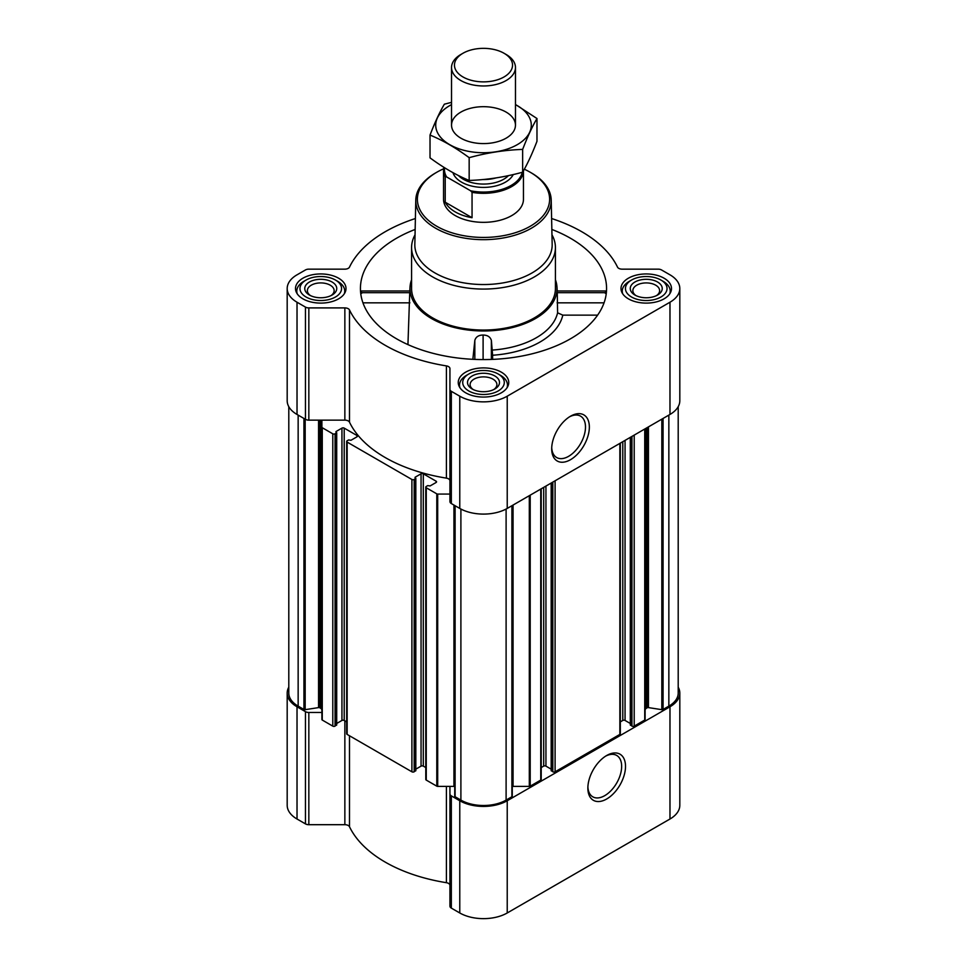 <?xml version="1.0" encoding="UTF-8"?>
<svg xmlns="http://www.w3.org/2000/svg" width="967" height="967" viewBox="0 0 967 967"><rect width="100%" height="100%" fill="white"/><g stroke="black" fill="none" stroke-linecap="round" stroke-linejoin="round"><path stroke-width="1.45" d="M569.527 416.813A23.897 13.792 -60 0 1 580.538 416.136A23.897 13.792 -60 0 1 584.201 435.283A23.897 13.792 -60 0 1 568.584 456.339A23.897 13.792 -60 0 1 556.641 457.524A23.897 13.792 -60 0 1 551.722 447.661M425.794 767.556L423.316 766.13L423.316 473.806L436.093 481.179A1.596 0.919 0 0 1 436.552 481.832A1.596 0.919 0 0 1 436.093 482.485L430.097 485.942L427.728 485.615L426.254 486.461A1.596 0.919 0 0 0 425.794 487.114L425.794 779.438A1.596 0.919 0 0 0 426.254 780.091L436.794 786.171A1.281 0.737 0 0 0 437.688 786.389L449.933 786.389L449.933 906.152A4.799 2.768 0 0 0 451.335 908.11L459.772 912.969A33.567 19.376 0 0 0 507.228 912.969L669.974 819.013A33.567 19.376 0 0 0 679.813 805.318L679.813 693.085A33.567 19.376 0 0 0 678.205 687.174M449.933 885.349A4.799 2.768 0 0 0 446.416 882.69A139.055 80.285 0 0 1 349.486 826.725A4.799 2.768 0 0 0 344.856 824.694L308.836 824.694A4.799 2.768 0 0 1 305.451 823.884L297.026 819.013A33.567 19.376 0 0 1 287.187 805.318L287.187 693.085A33.567 19.376 0 0 0 297.026 706.78L305.451 711.652A4.799 2.768 0 0 0 308.836 712.461L321.89 712.461L321.89 710.153A4.799 2.768 0 0 0 320.476 708.195L320.476 420.137M361.682 293.291C361.187 290.438 360.921 290.245 360.848 292.675L409.73 292.675L409.803 293.291M415.157 229.433A123.075 71.05 0 0 0 360.667 292.916A123.075 71.05 0 0 0 396.482 338.764A123.075 71.05 0 0 0 527.051 354.986A123.075 71.05 0 0 0 606.333 292.916A123.075 71.05 0 0 0 551.843 229.433M557.197 293.291L557.27 292.675L606.152 292.675C606.079 290.245 605.813 290.438 605.318 293.291M411.579 279.729A73.516 42.451 0 0 0 410.032 286.957A73.516 42.451 0 0 0 431.512 318.542A73.516 42.451 0 0 0 512.885 327.438A73.516 42.451 0 0 0 556.968 286.957A73.516 42.451 0 0 0 555.421 279.729M407.941 344.615L409.73 292.675M492.372 350.066A74.725 43.14 0 0 0 557.596 312.812L562.794 315.133A79.91 46.138 180 0 1 492.614 355.24L491.369 340.384C490.257 336.879 487.501 335.102 483.101 335.041C478.689 335.065 475.933 336.83 474.833 340.336L472.851 359.313M557.27 292.675L557.596 312.812M597.618 315.133L562.794 315.133M492.614 355.24L492.614 359.386M664.099 278.218A25.251 14.578 180 0 1 671.497 288.529A25.251 14.578 180 0 1 646.246 303.106A25.251 14.578 180 0 1 620.995 288.529A25.251 14.578 180 0 1 636.576 275.051A25.251 14.578 180 0 1 664.099 278.218M338.607 278.218A25.251 14.578 180 0 1 346.005 288.529A25.251 14.578 180 0 1 320.754 303.106A25.251 14.578 180 0 1 295.503 288.529A25.251 14.578 180 0 1 311.096 275.051A25.251 14.578 180 0 1 338.607 278.218M501.353 372.174A25.251 14.578 180 0 1 508.751 382.485A25.251 14.578 180 0 1 483.5 397.062A25.251 14.578 180 0 1 458.249 382.485A25.251 14.578 180 0 1 473.83 369.019A25.251 14.578 180 0 1 501.353 372.174M415.387 218.53A139.055 80.285 0 0 0 349.486 267.122A4.799 2.768 0 0 1 344.856 269.152L308.836 269.152A4.799 2.768 0 0 0 305.451 269.962L297.026 274.821A33.567 19.376 0 0 0 287.187 288.529A33.567 19.376 0 0 0 297.026 302.224L305.451 307.095A4.799 2.768 0 0 0 308.836 307.905L344.856 307.905A4.799 2.768 0 0 1 349.486 309.936A139.055 80.285 0 0 0 446.416 365.901A4.799 2.768 0 0 1 449.933 368.572L449.933 389.363A4.799 2.768 0 0 0 451.335 391.321L459.772 396.192A33.567 19.376 0 0 0 507.228 396.192L669.974 302.224A33.567 19.376 0 0 0 679.813 288.529A33.567 19.376 0 0 0 669.974 274.821L661.549 269.962A4.799 2.768 0 0 0 658.164 269.152L622.144 269.152A4.799 2.768 0 0 1 617.514 267.122A139.055 80.285 0 0 0 551.613 218.53M423.316 766.13A1.596 0.919 0 0 0 421.056 766.13L421.056 473.806L415.073 477.263M415.822 769.152L421.056 766.13M346.682 721.878L344.204 720.451L344.204 428.127L356.98 435.501A1.596 0.919 0 0 1 357.452 436.153A1.596 0.919 0 0 1 356.98 436.806L350.985 440.263L348.616 439.937L347.141 440.783A1.596 0.919 0 0 0 346.682 441.435L346.682 733.76A1.596 0.919 0 0 0 347.141 734.412L411.906 771.799A1.596 0.919 0 0 0 414.166 771.799L415.629 770.433M344.204 720.451A1.596 0.919 0 0 0 341.943 720.451L341.943 428.127L335.96 431.584M336.709 723.473L341.943 720.451M287.187 288.529L287.187 400.761A33.567 19.376 0 0 0 297.026 414.456L305.451 419.327A4.799 2.768 0 0 0 308.836 420.137L321.89 420.137L321.89 719.533A1.281 0.737 0 0 0 322.265 720.052L332.793 726.132A1.596 0.919 0 0 0 335.053 726.132L336.516 724.754M425.794 487.114A1.596 0.919 0 0 0 426.254 487.767L436.794 493.847A1.281 0.737 0 0 0 437.688 494.064L449.933 494.064M449.933 480.804A4.799 2.768 0 0 0 446.416 478.133A139.055 80.285 0 0 1 349.486 422.168A4.799 2.768 0 0 0 344.856 420.137L321.89 420.137M321.89 427.209A1.281 0.737 0 0 0 322.265 427.728L332.793 433.808A1.596 0.919 0 0 0 335.053 433.808L336.709 432.696L335.96 432.104M344.204 428.127A1.596 0.919 0 0 0 341.943 428.127M346.682 441.435A1.596 0.919 0 0 0 347.141 442.088L411.906 479.487A1.596 0.919 0 0 0 414.166 479.487L415.822 478.375L415.073 477.783M423.316 473.806A1.596 0.919 0 0 0 421.056 473.806M288.795 406.672L288.795 693.085A31.971 18.458 0 0 0 298.15 706.128L303.94 709.476A1.281 0.737 0 0 0 305.173 709.669L318.554 707.602L318.554 420.137M630.484 724.754L631.947 726.132A1.596 0.919 0 0 0 634.207 726.132L644.735 720.052A1.281 0.737 0 0 0 645.11 719.533L645.11 428.816M551.371 770.433L552.834 771.799A1.596 0.919 0 0 0 555.094 771.799L619.859 734.412A1.596 0.919 0 0 0 620.318 733.76L620.318 443.128M512.268 786.425A4.799 2.768 0 0 1 513.066 786.389L529.312 786.389A1.281 0.737 0 0 0 530.206 786.171L540.746 780.091A1.596 0.919 0 0 0 541.206 779.438L541.206 488.806M454.78 505.536L454.78 796.034A1.281 0.737 0 0 0 455.106 796.748L460.896 800.096A31.971 18.458 0 0 0 506.104 800.096L511.894 796.748A1.281 0.737 0 0 0 512.22 796.034L512.22 505.536M449.933 389.363L449.933 501.595A4.799 2.768 0 0 0 451.335 503.553L459.772 508.424A33.567 19.376 0 0 0 507.228 508.424L669.974 414.456A33.567 19.376 0 0 0 679.813 400.761L679.813 288.529M570.518 459.688A26.629 15.375 -60 0 1 551.698 448.821A26.629 15.375 -60 0 1 570.518 416.209A26.629 15.375 -60 0 1 589.35 427.076A26.629 15.375 -60 0 1 570.518 459.688M645.11 710.153A4.799 2.768 0 0 1 646.524 708.195L647.213 707.784A1.281 0.737 0 0 1 648.446 707.602L661.827 709.669A1.281 0.737 0 0 0 663.06 709.476L668.85 706.128A31.971 18.458 0 0 0 678.205 693.085L678.205 406.672M320.476 708.195L319.787 707.784A1.281 0.737 0 0 0 318.554 707.602M454.732 786.425A4.799 2.768 0 0 0 453.934 786.389L449.933 786.389M541.206 767.556L543.684 766.13L543.684 487.38M551.178 769.152L545.944 766.13A1.596 0.919 0 0 0 543.684 766.13M620.318 721.878L622.796 720.451L622.796 441.701M630.291 723.473L625.057 720.451A1.596 0.919 0 0 0 622.796 720.451M288.795 687.174A33.567 19.376 0 0 0 287.187 693.085M449.933 793.919A4.799 2.768 0 0 0 451.335 795.877L459.772 800.749A33.567 19.376 0 0 0 507.228 800.749L669.974 706.78A33.567 19.376 0 0 0 679.813 693.085M606.684 798.996A26.629 15.375 -60 0 1 587.863 788.129A26.629 15.375 -60 0 1 606.684 755.505A26.629 15.375 -60 0 1 625.516 766.384A26.629 15.375 -60 0 1 606.684 798.996M551.964 234.824A71.921 41.521 180 0 1 555.421 247.552L555.421 288.529A71.921 41.521 180 0 1 483.5 330.049A71.921 41.521 180 0 1 411.579 288.529L411.579 247.552A71.921 41.521 180 0 1 415.036 234.824M491.369 359.434L491.369 340.384M474.833 359.398L474.833 340.336M483.101 359.579L483.101 335.041M604.049 302.84L557.113 302.84M409.887 302.84L362.951 302.84M524.319 169.225A66.119 38.172 180 0 1 530.254 172.271L530.254 172.271A66.119 38.172 180 0 1 530.254 226.254A66.119 38.172 180 0 1 436.746 226.254A66.119 38.172 180 0 1 436.746 172.271A66.119 38.172 180 0 1 443.623 168.814M522.253 172.295A39.055 22.543 180 0 1 470.651 190.801L472.053 192.348A39.961 23.075 180 0 0 523.449 170.784L523.461 199.262A39.961 23.075 180 0 1 483.5 222.337A39.961 23.075 180 0 1 443.539 199.262L443.539 170.252A39.961 23.075 180 0 1 443.865 167.315M531.391 172.924L530.254 172.271L531.391 172.924A67.726 39.103 180 0 1 551.214 200.084A67.726 39.103 180 0 1 483.5 239.671A67.726 39.103 180 0 1 415.786 200.084A67.726 39.103 180 0 1 435.609 172.924L436.746 172.271M551.214 200.084L552.169 244.397A68.669 39.647 180 0 1 483.5 284.54A68.669 39.647 180 0 1 414.831 244.397L415.786 200.084M555.421 247.552A71.921 41.521 180 0 1 483.5 289.073A71.921 41.521 180 0 1 411.579 247.552M500.459 375.305L498.198 373.999A20.778 11.991 180 0 1 498.198 373.999A20.778 11.991 180 0 1 498.186 390.97A20.778 11.991 180 0 1 468.814 390.97A20.778 11.991 180 0 1 468.802 373.999A20.778 11.991 180 0 1 498.186 373.999L500.447 375.305A23.97 13.84 180 0 1 500.459 375.305A23.97 13.84 180 0 1 507.47 385.096A23.97 13.84 180 0 1 507.01 387.815M494.802 375.958A15.98 9.223 180 0 1 494.802 389.012A15.98 9.223 180 0 1 472.198 389.012A15.98 9.223 180 0 1 472.198 375.958A15.98 9.223 180 0 1 494.802 375.958M459.99 387.815A23.97 13.84 180 0 1 459.53 385.096A23.97 13.84 180 0 1 466.541 375.305L468.802 373.999M663.193 281.349L660.932 280.043A20.778 11.991 180 0 1 660.932 297.014A20.778 11.991 180 0 1 631.548 297.014A20.778 11.991 180 0 1 631.548 280.043A20.778 11.991 180 0 1 660.932 280.043L663.193 281.349A23.97 13.84 180 0 1 670.216 291.14A23.97 13.84 180 0 1 669.756 293.847M657.548 282.001A15.98 9.223 180 0 1 657.548 295.056A15.98 9.223 180 0 1 634.944 295.056A15.98 9.223 180 0 1 634.944 282.001A15.98 9.223 180 0 1 657.548 282.001M622.736 293.847A23.97 13.84 180 0 1 622.264 291.14A23.97 13.84 180 0 1 629.287 281.349L631.548 280.043M337.713 281.349L335.452 280.043A20.778 11.991 180 0 1 335.452 297.014A20.778 11.991 180 0 1 306.068 297.014A20.778 11.991 180 0 1 306.068 280.043A20.778 11.991 180 0 1 335.452 280.043L337.713 281.349A23.97 13.84 180 0 1 344.736 291.14A23.97 13.84 180 0 1 344.264 293.847M332.056 282.001A15.98 9.223 180 0 1 332.056 295.056A15.98 9.223 180 0 1 309.452 295.056A15.98 9.223 180 0 1 309.452 282.001A15.98 9.223 180 0 1 332.056 282.001M297.244 293.847A23.97 13.84 180 0 1 296.784 291.14A23.97 13.84 180 0 1 303.807 281.349L306.068 280.043M473.201 389.544A13.393 7.724 180 0 1 470.107 384.6A13.393 7.724 180 0 1 478.375 377.468A13.393 7.724 180 0 1 492.965 379.137A13.393 7.724 180 0 1 496.893 384.6A13.393 7.724 180 0 1 493.799 389.544M310.455 295.576A13.393 7.724 180 0 1 307.373 290.644A13.393 7.724 180 0 1 315.629 283.5A13.393 7.724 180 0 1 330.218 285.18A13.393 7.724 180 0 1 334.147 290.644A13.393 7.724 180 0 1 331.052 295.576M635.948 295.576A13.393 7.724 180 0 1 632.853 290.644A13.393 7.724 180 0 1 641.121 283.5A13.393 7.724 180 0 1 655.711 285.18A13.393 7.724 180 0 1 659.627 290.644A13.393 7.724 180 0 1 656.545 295.576M605.693 756.109A23.897 13.792 -60 0 1 616.704 755.445A23.897 13.792 -60 0 1 620.367 774.591A23.897 13.792 -60 0 1 604.75 795.648A23.897 13.792 -60 0 1 592.807 796.832A23.897 13.792 -60 0 1 587.888 786.969M470.651 190.801L446.621 176.925A39.055 22.543 180 0 1 444.566 167.75M446.621 176.925L445.219 176.852A39.961 23.075 180 0 1 443.539 170.252M472.053 192.348L472.053 217.708L445.219 202.212A39.961 23.075 0 0 0 472.053 217.708M445.219 176.852L445.219 202.212M506.104 54.454L504.025 53.258A29.022 16.753 180 0 1 504.025 76.961A29.022 16.753 180 0 1 462.975 76.961A29.022 16.753 180 0 1 462.975 53.258A29.022 16.753 180 0 1 504.025 53.258L506.104 54.454A31.971 18.458 180 0 1 515.471 67.509A31.971 18.458 180 0 1 483.5 85.966A31.971 18.458 180 0 1 451.529 67.509A31.971 18.458 180 0 1 460.896 54.454L462.975 53.258M515.471 104.629A47.794 27.596 180 0 1 517.297 144.651A47.794 27.596 180 0 1 448.833 144.131A47.794 27.596 180 0 1 451.529 104.629M506.104 138.184A31.971 18.458 180 0 1 460.896 138.184A31.971 18.458 180 0 1 460.896 112.087A31.971 18.458 180 0 1 506.104 112.087A31.971 18.458 180 0 1 506.104 138.184L506.104 138.184M451.529 102.357L444.349 104.194C439.574 112.353 434.799 122.64 430.025 135.066C442.898 140.372 455.953 147.903 469.164 157.669C486.993 152.774 504.822 150.018 522.651 149.401C527.426 136.976 532.201 126.677 536.975 118.518L515.471 104.496M536.975 118.518L536.975 141.303C532.201 153.741 527.426 164.027 522.651 172.186C504.822 177.082 486.993 179.838 469.164 180.454C456.291 175.148 443.237 167.617 430.025 157.851L430.025 135.066M522.651 149.401L522.651 172.186M469.164 157.669L469.164 180.454M436.794 786.171L436.794 493.847M426.254 780.091L426.254 487.767M411.906 771.799L411.906 479.487M347.141 734.412L347.141 442.088M332.793 726.132L332.793 433.808M322.265 720.052L322.265 427.728M303.94 709.476L303.94 418.457M298.15 706.128L298.15 415.109M644.735 720.052L644.735 429.034M634.207 726.132L634.207 435.114M619.859 734.412L619.859 443.394M555.094 771.799L555.094 480.78M540.746 780.091L540.746 489.072M530.206 786.171L530.206 495.152M511.894 796.748L511.894 505.729M506.104 800.096L506.104 509.041M297.026 302.224L297.026 414.456M305.451 307.095L305.451 419.327M308.836 307.905L308.836 420.137M344.856 307.905L344.856 420.137M349.486 309.936L349.486 422.168M446.416 365.901L446.416 478.133M451.335 391.321L451.335 503.553M459.772 396.192L459.772 508.424M507.228 396.192L507.228 508.424M669.974 302.224L669.974 414.456M455.106 796.748L455.106 505.729M460.896 800.096L460.896 509.041M663.06 709.476L663.06 418.457M668.85 706.128L668.85 415.109M305.173 709.669L305.173 419.17M319.787 707.784L319.787 420.137M335.053 726.132L335.053 433.808M336.516 725.286L336.516 432.962M356.98 436.806L356.98 435.501M414.166 771.799L414.166 479.487M415.629 770.953L415.629 478.629M436.093 482.485L436.093 481.179M437.688 786.389L437.688 494.064M453.934 786.389L453.934 505.052M513.066 786.389L513.066 505.052M529.312 786.389L529.312 495.672M545.944 766.13L545.944 486.075M551.371 770.953L551.371 482.944M552.834 771.799L552.834 482.086M625.057 720.451L625.057 440.396M630.484 725.286L630.484 437.265M631.947 726.132L631.947 436.419M646.524 708.195L646.524 428.006M647.213 707.784L647.213 427.595M648.446 707.602L648.446 426.882M661.827 709.669L661.827 419.17M297.026 706.78L297.026 819.013M305.451 711.652L305.451 823.884M308.836 712.461L308.836 824.694M344.856 720.826L344.856 824.694M349.486 735.766L349.486 826.725M446.416 786.389L446.416 882.69M451.335 795.877L451.335 908.11M459.772 800.749L459.772 912.969M507.228 800.749L507.228 912.969M669.974 706.78L669.974 819.013M513.259 174.543A31.004 17.902 180 0 1 481.844 187.38A31.004 17.902 180 0 1 452.979 172.682M495.962 177.94A28.611 16.524 180 0 1 482.569 179.572M508.461 175.619A28.611 16.524 180 0 1 483.427 184.068A28.611 16.524 180 0 1 458.467 175.547M410.032 286.957L409.754 291.26M556.968 286.957L557.246 291.26M336.709 725.02L336.709 432.696M415.822 770.699L415.822 478.375M454.732 796.228L454.732 505.511M512.268 796.228L512.268 505.511M551.178 770.699L551.178 483.053M630.291 725.02L630.291 437.374M605.934 290.97L557.234 290.97M409.766 290.97L361.066 290.97M459.53 385.096L459.53 387.066M507.47 385.096L507.47 387.066M622.264 291.14L622.264 293.11M670.216 291.14L670.216 293.11M296.784 291.14L296.784 293.11M344.736 291.14L344.736 293.11M451.529 67.509L451.529 125.142M515.471 67.509L515.471 125.142"/></g></svg>
